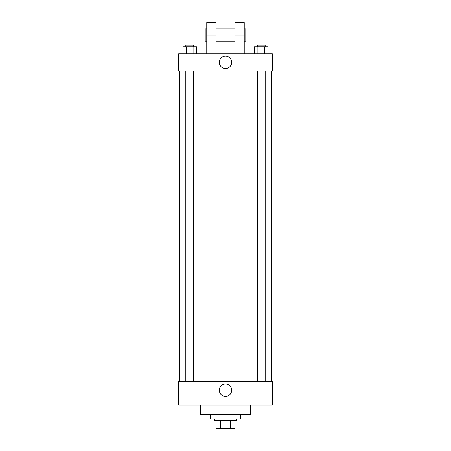 <?xml version="1.0" encoding="UTF-8"?>
<svg xmlns="http://www.w3.org/2000/svg" width="451" height="451" viewBox="0 0 451 451"><rect width="100%" height="100%" fill="white"/><g stroke="black" fill="none" stroke-linecap="round" stroke-linejoin="round"><path stroke-width="0.68" d="M230.534 420.642L230.534 428.45L216.13 428.45L216.13 420.642M230.534 428.45L234.87 428.45L234.87 420.642L234.87 428.45M236.425 419.08L236.425 420.642L214.575 420.642L214.575 419.08M220.466 420.642L220.466 428.45M210.668 414.401L210.668 419.08L240.332 419.08L240.332 414.401M200.52 405.032L200.52 414.401L250.48 414.401L250.48 405.032M272.336 405.032L178.664 405.032L178.664 381.614L272.336 381.614L272.336 405.032M219.327 390.2A6.173 6.173 0 0 1 228.589 384.855A6.173 6.173 0 0 1 228.589 395.55A6.173 6.173 0 0 1 219.327 390.2M272.336 70.948L178.664 70.948L178.664 53.77L272.336 53.77L272.336 70.948L178.664 70.948M268.041 53.77L268.041 46.746L254.522 46.746L254.522 53.77M264.664 46.746L264.664 53.77M257.904 46.746L257.904 53.77M257.38 46.746L257.38 45.185L265.182 45.185L265.182 46.746M196.478 53.77L196.478 46.746L182.959 46.746L182.959 53.77M193.096 46.746L193.096 53.77M186.336 46.746L186.336 53.77M185.818 46.746L185.818 45.185L193.62 45.185L193.62 46.746M219.327 62.362A6.173 6.173 0 0 1 228.589 57.012A6.173 6.173 0 0 1 228.589 67.706A6.173 6.173 0 0 1 219.327 62.362M234.87 53.77L234.87 35.037L244.233 35.037L244.233 22.55L234.87 22.55L234.87 35.037M234.87 28.796L216.13 28.796M206.767 53.77L206.767 35.037L216.13 35.037L216.13 53.77M216.13 35.037L216.13 22.55L206.767 22.55L206.767 35.037M244.233 53.77L244.233 35.037M244.233 41.283L245.795 41.283L245.795 28.796L244.233 28.796M206.767 28.796L205.205 28.796L205.205 41.283L206.767 41.283M179.447 70.948L179.447 381.614M271.553 70.948L271.553 381.614M265.182 381.614L265.182 70.948M257.38 381.614L257.38 70.948M185.818 70.948L185.818 381.614M193.62 70.948L193.62 381.614M234.87 41.283L216.13 41.283"/></g></svg>
